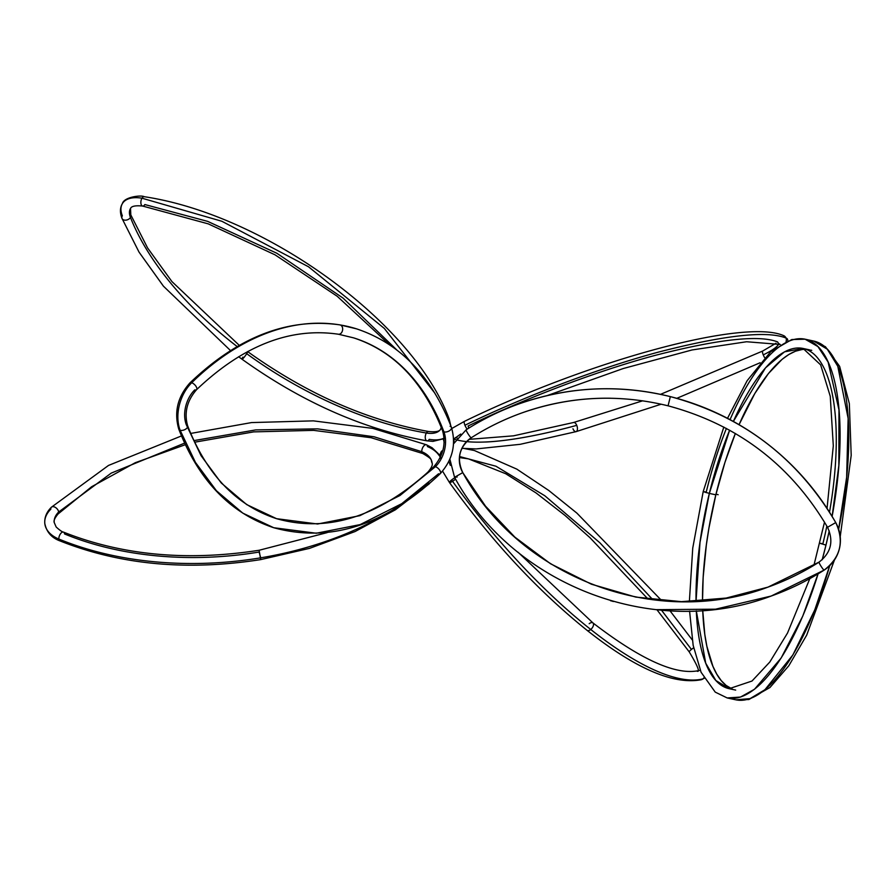 <?xml version="1.0" encoding="UTF-8"?>
<svg xmlns="http://www.w3.org/2000/svg" width="896" height="896" viewBox="0 0 896 896"><rect width="100%" height="100%" fill="white"/><g stroke="black" fill="none" stroke-linecap="round" stroke-linejoin="round"><path stroke-width="1.34" d="M819.84 543.278L825.978 545.093A183.557 64.299 102.3 0 1 822.181 559.765L825.978 545.093L819.84 543.278L822.898 543.726A174.082 60.984 102.3 0 0 826.851 526.086M818.07 573.866A183.557 64.299 102.3 0 1 727.171 697.939L740.51 697.054L754.499 689.259L781.178 657.978L802.749 616.157L818.07 573.866M706.104 492.621A183.557 64.299 102.3 0 1 706.25 492.038A183.557 64.299 102.3 0 1 726.41 428.434M834.478 559.966L806.691 635.13L788.794 665.795L769.922 687.546L748.843 699.53L735.84 699.821A183.557 64.299 -77.7 0 0 829.718 565.69L814.8 609.829L792.915 654.898L764.938 689.718L750.053 698.634L735.84 699.821L727.171 697.939L715.232 692.115L701.086 672.269L693.157 645.344L689.573 611.083M716.005 494.166L718.155 494.715L716.005 494.166M806.075 349.395A174.082 60.984 -77.7 0 0 739.066 424.67L754.824 393.478L768.398 373.576L782.13 359.307L788.894 354.458L795.502 351.198L801.886 349.574M689.371 601.608L692.742 548.117L703.192 491.602L709.341 493.405A174.082 60.984 102.3 0 0 696.035 601.373L699.989 542.427L709.341 493.405L715.837 494.816L724.954 462.381L735.37 433.485A174.082 60.984 -77.7 0 0 715.837 494.816L709.341 493.405A174.082 60.984 102.3 0 1 729.624 430.192L709.341 493.405L703.192 491.602L706.25 492.038M809.558 349.866L803.051 348.454L784.538 351.826L765.498 367.864L733.365 421.434A174.082 60.984 102.3 0 1 803.051 348.454A174.082 60.984 102.3 0 1 829.506 512.154M735.683 690.099L729.176 688.688L715.859 680.501L705.712 663.163L696.304 610.837A174.082 60.984 102.3 0 0 729.176 688.688L751.99 681.038L769.798 662.043L787.517 633.046L809.805 578.637M825.978 545.093L829.237 530.891A183.557 64.299 102.3 0 1 825.978 545.093M832.126 516.398L838.846 465.584L838.981 409.909L828.106 362.051L817.925 346.573L805.067 339.192A183.557 64.299 102.3 0 1 832.126 516.398M715.837 494.816A174.082 60.984 -77.7 0 0 702.52 600.97L703.158 577.338L706.35 544.891L708.904 528.226L715.837 494.816M702.733 610.456A174.082 60.984 -77.7 0 0 732.312 689.069L726.118 685.44L721.202 680.568L716.778 674.15L712.891 666.254L706.877 646.307L704.805 634.458L702.733 610.456M811.731 350.336L810.634 350.123M730.061 419.642A183.557 64.299 102.3 0 1 805.067 339.192L813.736 341.074L827.288 349.171L837.794 366.274L848.142 418.421L846.653 477.254L838.667 529.155A183.557 64.299 -77.7 0 0 813.736 341.074L825.451 346.741L839.653 366.386L849.33 403.57L851.2 455.358L840.246 536.514M655.962 609.661L715.557 609.19L771.187 596.042L824.152 570.091A35.526 35.258 -109.6 0 0 835.733 522.592A264.477 262.494 -109.6 0 0 670.342 396.626L668.069 405.821L670.342 396.626A264.477 262.494 -109.6 0 0 519.613 403.67A264.477 262.494 -109.6 0 0 466.166 429.789A4.738 0.56 57.4 0 0 468.194 434.045A4.738 0.56 57.4 0 0 471.24 437.786A255.002 253.086 70.4 0 1 522.771 412.608A255.002 253.086 70.4 0 1 610.59 398.238M522.771 412.608A255.002 253.086 -109.6 0 0 471.24 437.786A4.738 0.56 -122.6 0 1 468.194 434.045A4.738 0.56 -122.6 0 1 466.144 429.8A264.477 262.494 70.4 0 1 519.613 403.67A264.477 262.494 70.4 0 1 670.342 396.626A264.477 262.494 70.4 0 1 835.733 522.592L827.534 527.274L835.733 522.592A35.526 35.258 70.4 0 1 824.152 570.091A4.738 0.56 -122.6 0 1 821.106 566.35A4.738 0.56 -122.6 0 1 819.056 562.106L768.018 587.115L726.163 598.069L681.419 601.664L635.768 597.083L591.427 584.214L550.558 563.774L514.875 537.141L485.475 506.117L462.75 472.618A26.051 25.861 70.4 0 1 471.24 437.786A26.051 25.861 -109.6 0 0 462.75 472.618L454.552 477.299L462.75 472.618L485.475 506.117L514.875 537.141L550.558 563.774L591.427 584.214L635.768 597.083L681.419 601.664L726.163 598.069L768.018 587.115C785.971 580.709 802.984 572.376 819.067 562.106A4.738 0.56 57.4 0 0 821.106 566.35A4.738 0.56 57.4 0 0 824.152 570.091L771.187 596.042C655.525 639.778 514.024 586.701 454.552 477.299L449.882 459.189M771.187 596.042C789.824 589.4 807.486 580.742 824.163 570.091C840.56 557.39 844.424 541.554 835.766 522.592L835.766 522.592C797.642 457.968 742.504 415.979 670.376 396.626C619.192 384.115 568.77 386.523 519.12 403.85C500.483 410.491 482.832 419.138 466.155 429.8L453.578 443.811M613.402 601.518L612.494 601.261M611.621 601.014L610.534 600.701M453.768 438.973A255.002 53.592 157.8 0 0 576.755 425.354A4.738 2.352 -105.2 0 0 573.664 422.475A4.738 2.352 74.8 0 1 576.755 425.354A4.738 2.352 74.8 0 1 576.05 431.648A4.738 2.352 74.8 0 1 572.958 428.758M464.934 425.242A4.738 1.277 -115.7 0 1 464.43 421.366A4.738 1.277 64.3 0 0 464.934 425.242C519.725 398.675 594.597 369.264 658.347 352.128C724.349 335.138 766.898 330.434 786.005 338.038A4.738 4.514 -70.3 0 0 783.462 335.552A4.738 4.514 109.7 0 1 786.005 338.038A35.526 7.47 -22.2 0 1 787.55 339.349A35.526 7.47 157.8 0 0 786.005 338.038A4.738 4.514 109.7 0 1 786.061 341.522A4.738 4.514 -70.3 0 0 786.005 338.038C766.898 330.434 724.349 335.138 658.347 352.128C594.597 369.264 519.725 398.675 464.934 425.242A4.738 1.277 64.3 0 0 467.219 429.117A4.738 1.277 -115.7 0 1 464.934 425.242M780.181 344.434A4.738 4.514 109.7 0 1 777.638 341.947C759.214 334.622 718.189 339.147 654.562 355.533C593.085 372.064 520.89 400.411 468.07 426.026A4.738 1.277 -115.7 0 1 468.742 428.154M778.803 343.605A26.051 5.477 -22.2 0 1 763.246 354.872A4.738 1.277 64.3 0 0 764.669 357.616A4.738 1.277 -115.7 0 1 763.246 354.872A4.738 1.277 -115.7 0 1 762.731 351.008A4.738 1.277 64.3 0 0 763.246 354.872A26.051 5.477 157.8 0 0 778.467 344.478M453.645 442.646A4.738 4.514 -70.3 0 0 453.712 439.029A4.738 4.514 109.7 0 1 453.645 442.646M661.203 404.197L576.094 431.637A4.738 2.352 -105.2 0 0 576.755 425.354A255.002 53.592 -22.2 0 1 485.61 442.019M704.413 678.16L701.277 679.717C673.456 685.003 635.376 668.528 587.026 630.314A4.738 2.598 -51.6 0 0 590.744 629.485A264.477 83.25 -129.1 0 1 451.595 479.976A4.738 0.874 144.5 0 0 449.445 482.496A4.738 0.874 -35.5 0 1 451.595 479.976A264.477 83.25 50.9 0 0 590.744 629.485A4.738 2.598 128.4 0 1 587.07 630.347C538.093 591.013 492.229 541.744 449.456 482.518L442.59 471.162M452.558 481.32A4.738 0.874 144.5 0 0 455.022 479.55A4.738 0.874 -35.5 0 1 449.445 482.496M440.866 458.83A35.526 11.189 -129.1 0 1 441.952 450.901A35.526 11.189 50.9 0 0 440.53 456.915M656.97 609.773L689.293 651.974A4.738 0.874 -35.5 0 1 691.432 649.432L661.506 610.198L691.432 649.432A4.738 0.874 144.5 0 0 689.282 651.963C696.595 664.16 699.507 670.611 698.029 671.328M652.893 599.782L599.928 542.83L544.813 495.757L495.936 466.211L459.536 456.534L495.936 466.211L544.813 495.757L599.928 542.83L652.893 599.782M702.912 678.899A4.738 4.446 76 0 1 701.232 679.728A4.738 4.446 -104 0 0 702.912 678.899A264.477 83.25 -129.1 0 1 590.744 629.485A264.477 83.25 50.9 0 0 702.912 678.899A4.738 4.446 -104 0 0 703.842 677.869A4.738 4.446 76 0 1 702.912 678.899M700.291 670.41A4.738 4.446 -104 0 0 699.014 670.522A4.738 4.446 76 0 1 700.291 670.41M589.187 623.717A4.738 2.598 128.4 0 1 592.861 622.854A4.738 2.598 128.4 0 1 590.744 629.485A4.738 2.598 -51.6 0 0 592.861 622.854M693.638 647.842A4.738 0.874 144.5 0 0 691.432 649.432A4.738 0.874 -35.5 0 1 693.638 647.842M697.334 671.35A4.738 4.446 76 0 1 699.014 670.522C676.278 675.674 640.92 659.792 592.906 622.888L518.09 552.272M457.173 477.019A4.738 0.874 144.5 0 0 451.595 479.976M339.606 324.845A4.738 3.45 99.6 0 1 339.931 324.878A4.738 3.45 99.6 0 1 340.29 324.968A264.477 180.051 -72.7 0 1 356.754 328.91A264.477 180.051 107.3 0 0 340.29 324.968A4.738 3.45 -80.4 0 0 339.931 324.878A4.738 3.45 -80.4 0 0 339.606 324.845M196.549 389.693A4.738 2.15 -134.4 0 0 195.821 386.064A4.738 2.15 -134.4 0 0 191.699 382.749A35.526 24.192 107.3 0 0 180.118 430.248A4.738 2.61 159.3 0 1 178.774 429.139A4.738 2.61 -20.7 0 0 180.118 430.248A4.738 2.61 -20.7 0 0 185.427 429.296A4.738 2.61 -20.7 0 0 187.634 425.802C184.016 412.798 186.995 400.758 196.549 389.693C242.962 345.61 290.237 327.13 338.386 334.23A4.738 3.45 -80.4 0 0 342.541 330.344A4.738 3.45 -80.4 0 0 340.29 324.968A264.477 180.051 107.3 0 0 191.699 382.749A4.738 2.15 -134.4 0 0 189.93 382.917A4.738 2.15 45.6 0 1 191.699 382.749A4.738 2.15 45.6 0 1 195.821 386.064A4.738 2.15 45.6 0 1 196.549 389.693A4.738 2.15 45.6 0 1 194.779 389.861A26.051 17.741 107.3 0 0 186.29 424.693L201.062 455.683L221.278 483.011L246.725 504.605L276.573 518.683L317.621 524.003L359.878 515.659L399.997 495.488L435.434 466.682A4.738 2.15 -134.4 0 0 433.664 466.85A4.738 2.15 45.6 0 1 435.434 466.682A4.738 2.15 45.6 0 1 439.566 469.997A4.738 2.15 45.6 0 1 440.283 473.637A4.738 2.15 45.6 0 1 438.514 473.805L401.766 503.664L360.158 524.597L316.322 533.243L273.75 527.733L242.794 513.128L216.406 490.728L195.44 462.392L180.118 430.248A35.526 24.192 -72.7 0 1 191.699 382.749A264.477 180.051 -72.7 0 1 340.29 324.968A4.738 3.45 99.6 0 1 342.541 330.344A4.738 3.45 99.6 0 1 338.408 334.23A4.738 3.45 99.6 0 1 338.05 334.152A4.738 3.45 -80.4 0 0 338.408 334.23L353.64 337.87C393.848 351.019 423.494 381.976 442.579 430.752A4.738 2.61 -20.7 0 0 443.923 431.85A255.002 173.6 107.3 0 0 353.931 337.96A255.002 173.6 -72.7 0 1 443.923 431.85A4.738 2.61 159.3 0 1 442.579 430.741A4.738 2.61 159.3 0 1 442.848 429.05M435.434 466.682A26.051 17.741 107.3 0 0 443.923 431.85A26.051 17.741 -72.7 0 1 435.434 466.682L399.997 495.488L359.878 515.659L317.621 524.003L276.573 518.683C236.365 505.534 206.718 474.578 187.634 425.802A4.738 2.61 159.3 0 1 185.427 429.296A4.738 2.61 159.3 0 1 180.118 430.248L195.44 462.392L216.406 490.728L242.794 513.128L273.75 527.733C230.35 513.296 198.688 480.435 178.774 429.139C173.902 412.171 177.621 396.76 189.918 382.928C238.101 336.862 288.12 317.509 339.965 324.878L356.462 328.821C399.874 343.258 431.525 376.118 451.438 427.403A4.738 2.61 159.3 0 1 449.232 430.898A4.738 2.61 159.3 0 1 443.923 431.85A4.738 2.61 -20.7 0 0 449.232 430.898A4.738 2.61 -20.7 0 0 451.438 427.403C456.31 444.382 452.592 459.782 440.294 473.626A4.738 2.15 -134.4 0 0 439.566 469.997A4.738 2.15 -134.4 0 0 435.434 466.682M186.29 424.693A4.738 2.61 159.3 0 1 187.634 425.802M450.094 426.306A4.738 2.61 159.3 0 1 451.438 427.403M445.312 437.472A35.526 18.536 31.4 0 1 429.24 439.365A4.738 2.464 -80.4 0 1 427.045 440.866A4.738 2.464 -80.4 0 1 425.275 437.909A4.738 2.464 -80.4 0 1 426.362 433.014A255.002 133.078 31.4 0 1 246.702 353.685A4.738 0.627 126.1 0 1 243.869 357.605A4.738 0.627 126.1 0 1 242.01 359.218A4.738 0.627 126.1 0 1 242.906 357.101M238.605 356.72L242.021 359.218A4.738 0.627 -53.9 0 0 243.869 357.605A4.738 0.627 -53.9 0 0 246.702 353.685A255.002 133.078 -148.6 0 0 426.362 433.014A4.738 2.464 -80.4 0 1 428.557 431.514A4.738 2.464 99.6 0 0 426.362 433.014A26.051 13.597 -148.6 0 0 440.63 429.195A26.051 13.597 31.4 0 1 426.362 433.014A4.738 2.464 99.6 0 0 425.275 437.909A4.738 2.464 99.6 0 0 427.045 440.866M434.963 393.31L384.35 328.451L308.515 266.773L221.861 221.267L141.971 198.195A4.738 2.464 99.6 0 0 140.885 203.09A4.738 2.464 99.6 0 0 142.654 206.046A4.738 2.464 -80.4 0 1 140.885 203.09A4.738 2.464 -80.4 0 1 141.971 198.195A35.526 18.536 -148.6 0 0 122.517 203.392A35.526 18.536 31.4 0 1 141.971 198.195A4.738 2.464 -80.4 0 1 144.166 196.694A4.738 2.464 99.6 0 0 141.971 198.195L221.861 221.267L308.515 266.773L384.35 328.451L434.963 393.31M396.637 349.798L343.045 298.088L276.853 253.254L207.704 221.39L144.85 204.546A4.738 2.464 -80.4 0 1 142.654 206.046C135.509 205.341 131.477 206.147 130.525 208.443L130.805 214.894L147.582 247.934L171.909 281.557L239.277 345.363M121.979 218.366A4.738 3.326 -21.6 0 0 125.91 220.147A4.738 3.326 -21.6 0 0 130.458 217.47A26.051 13.597 31.4 0 1 130.581 208.354A26.051 13.597 -148.6 0 0 130.458 217.47A4.738 3.326 158.4 0 1 125.91 220.147A4.738 3.326 158.4 0 1 121.979 218.366A4.738 3.326 158.4 0 1 122.338 215.813A35.526 18.536 31.4 0 1 122.517 203.392M237.821 347.054A255.002 133.078 31.4 0 1 130.458 217.47A255.002 133.078 -148.6 0 0 198.845 313.544M130.805 214.917A4.738 3.326 158.4 0 1 130.458 217.47A4.738 3.326 -21.6 0 0 130.805 214.917M247.621 351.59A4.738 0.627 126.1 0 1 246.702 353.685A4.738 0.627 -53.9 0 0 247.621 351.602M449.075 421.378A4.738 3.326 -21.6 0 0 449.221 419.194A4.738 3.326 158.4 0 1 449.075 421.378M63.538 532.123A4.738 2.397 112.4 0 0 60.334 534.016A4.738 2.397 112.4 0 0 58.878 539.056A35.526 22.254 174.3 0 1 44.811 523.566A35.526 22.254 -5.7 0 0 58.878 539.056A4.738 2.397 -67.6 0 1 60.334 534.016A4.738 2.397 -67.6 0 1 63.538 532.123A4.738 2.397 -67.6 0 1 64.546 533.949A255.002 159.757 -5.7 0 0 259.134 552.048L260.691 557.827A264.477 165.693 -5.7 0 0 366.352 524.541M429.117 471.206A4.738 2.923 -134.7 0 0 428.277 471.688A4.738 2.923 45.3 0 1 429.117 471.206M427.84 472.394A4.738 2.923 45.3 0 1 428.277 471.688C431.581 467.656 432.858 464.8 432.13 463.142C430.192 459.2 433.978 460.163 422.834 453.533L371.09 437.718L313.6 430.36L253.68 431.883L194.634 442.21M426.462 444.786A4.738 2.397 112.4 0 0 423.259 446.667A4.738 2.397 112.4 0 0 421.803 451.707A26.051 16.318 174.3 0 1 432.118 463.064A26.051 16.318 -5.7 0 0 421.803 451.707A4.738 2.397 -67.6 0 1 423.259 446.667A4.738 2.397 -67.6 0 1 426.462 444.786A4.738 2.397 -67.6 0 1 427.47 446.6A35.526 22.254 174.3 0 1 438.939 455.235M44.811 523.566A35.526 22.254 174.3 0 1 50.826 509.174A4.738 2.923 45.3 0 1 51.397 507.237A4.738 2.923 45.3 0 1 55.63 507.573A4.738 2.923 45.3 0 1 58.643 512.03L111.238 473.11L184.598 443.128L111.238 473.11L58.643 512.03A4.738 2.923 -134.7 0 0 55.63 507.573A4.738 2.923 -134.7 0 0 51.397 507.237C46.547 512.075 44.352 517.485 44.8 523.454C46.514 531.978 51.554 537.79 59.909 540.882C120.266 564.838 187.197 571.077 260.691 559.608L259.123 550.267L327.186 532.605M193.883 440.619L255.718 429.912L317.531 428.859L374.102 436.789L421.803 451.707L374.102 436.789L317.531 428.859L255.718 429.912L193.883 440.619M54.23 522.592A26.051 16.318 174.3 0 1 58.643 512.03A26.051 16.318 -5.7 0 0 54.23 522.592M58.878 539.056A264.477 165.693 -5.7 0 0 260.691 557.827A264.477 165.693 174.3 0 1 58.878 539.056A4.738 2.397 112.4 0 0 59.886 540.87A4.738 2.397 -67.6 0 1 58.878 539.056M185.326 444.696L135.274 462.706L91.661 486.718L58.072 513.968A4.738 2.923 -134.7 0 0 58.643 512.03A4.738 2.923 45.3 0 1 58.072 513.968C54.768 518 53.491 520.856 54.23 522.514L56.146 526.971C59.741 530.275 62.205 531.989 63.515 532.123C122.08 555.386 187.275 561.422 259.134 550.256M422.822 453.522A4.738 2.397 -67.6 0 1 421.803 451.707A4.738 2.397 112.4 0 0 422.822 453.522M428.848 482.821A264.477 165.693 174.3 0 1 260.691 557.827L260.691 559.608L309.568 548.363L355.062 531.541L395.483 509.746L429.374 483.75M824.522 522.11L813.926 565.298M827.053 508.334L833.302 445.794L830.256 396.301L820.646 364.874L803.051 348.454M805.067 339.192L791.795 339.55L770.694 351.725L747.152 380.677L727.507 418.298M723.822 427.056L703.192 491.602M819.067 562.106C831.062 552.821 833.885 541.206 827.534 527.274C790.754 464.957 737.61 424.469 668.069 405.821C618.733 393.758 570.147 396.077 522.301 412.776C504.347 419.171 487.323 427.515 471.251 437.774C459.256 447.07 456.434 458.674 462.784 472.606C520.15 578.11 656.544 629.272 768.018 587.115M642.678 400.803L573.619 422.486L513.542 435.826L469.045 439.354M457.162 438.066L455.314 437.662M444.181 442.389L443.352 439.074M451.83 428.49L464.453 421.355C589.288 360.584 743.982 318.315 783.418 335.541L787.506 339.259L787.909 340.771M660.509 394.352L762.754 350.997L776.003 343.224M760.099 362.757L676.805 398.328M780.226 344.456L746.603 341.746L692.082 349.955L623.179 368.547L547.12 395.606M453.667 439.062L460.768 434.034M576.094 431.637L520.206 444.315L476.134 448.93L461.922 448.336M439.275 455.213L442.949 450.184M459.424 457.576L468.451 458.864L505.747 473.749L536.11 492.979L564.838 515.301L589.938 537.645L648.11 599.144M464.475 448.571L474.421 450.531L516.813 469.123L548.811 490.504L576.912 513.139L661.774 600.712M669.973 610.781L692.205 639.845M450.341 465.36L448.885 461.406M442.579 430.752C446.197 443.755 443.218 455.795 433.664 466.861C381.282 516.096 328.922 533.366 276.573 518.683M273.75 527.733C330.344 543.211 385.851 525.179 440.294 473.626M242.021 359.218C302.098 402.226 363.765 429.442 427.011 440.854L432.936 441.381L444.17 438.603M441.258 427.325L440.675 429.117C439.734 431.413 435.702 432.219 428.59 431.514C366.912 420.392 306.578 393.747 247.598 351.568M389.458 344.646L337.21 296.274L275.016 254.822L208.23 223.854L142.621 206.046M450.722 425.522L449.221 419.171C414.064 322.851 265.541 214.838 144.2 196.694C141.165 194.858 124.074 196.997 122.438 203.504C119.952 207.614 119.806 212.576 121.99 218.378L139.048 252.134L163.43 286.171L230.518 350.582M423.035 476.706L428.288 471.688M440.328 457.341L438.267 453.645L432.051 447.731L426.451 444.774L372.758 428.389L313.365 420.862L251.541 422.576L190.68 433.44M181.451 435.938L108.506 465.438L51.397 507.237"/></g></svg>

